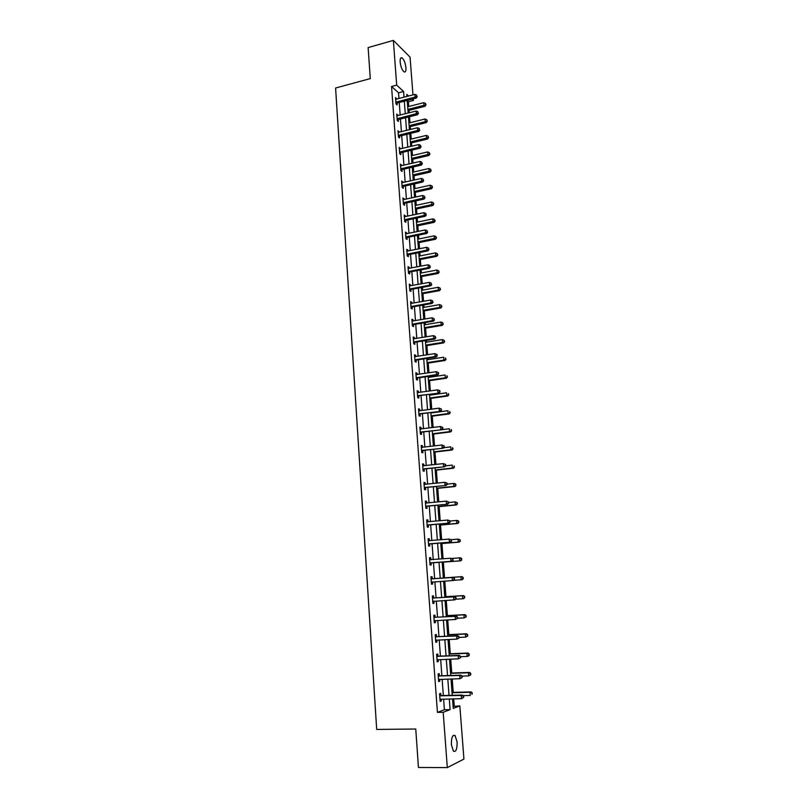 <?xml version="1.0" encoding="UTF-8"?>
<svg xmlns="http://www.w3.org/2000/svg" width="808" height="808" viewBox="0 0 808 808"><rect width="100%" height="100%" fill="white"/><g stroke="black" fill="none" stroke-linecap="round" stroke-linejoin="round"><path stroke-width="1.21" d="M451.379 744.724C451.339 737.613 452.571 734.553 455.066 735.553L457.126 742.047C457.187 749.147 455.954 752.208 453.429 751.238L451.379 744.724M400.162 62.065C400.011 58.681 400.647 57.287 402.061 57.883C404.05 59.63 405.343 62.903 405.939 67.68C406.091 71.074 405.454 72.468 404.02 71.872C402.051 70.124 400.758 66.862 400.162 62.065M453.096 706.434L459.843 705.889L463.923 759.086L447.309 767.6L418.443 767.469L415.756 729.018L376.69 729.432L335.593 88.011L370.296 78.588L368.125 47.571L393.365 40.4L410.06 57.126L412.969 94.92M413.272 98.879L413.393 100.465L412.009 99.202M408.757 106.505L408.394 101.758L413.393 100.465M454.258 705.99L453.712 698.849M453.217 692.365L452.197 678.932M451.753 673.003L450.702 659.136M450.288 653.753L449.208 639.451M448.834 634.613L447.723 619.888M447.39 615.595L446.248 600.445M445.955 596.668L444.774 581.104M444.531 577.861L443.339 562.146M443.087 558.813L441.925 543.542M441.633 539.724L440.522 525.028M440.198 520.746L439.128 506.626M438.764 501.879L437.734 488.325M437.34 483.113L436.35 470.135M435.926 464.469L434.977 452.036M434.512 445.915L433.613 434.048M433.118 427.483L432.26 416.15M431.724 409.151L430.906 398.364M430.654 395.021L430.603 394.344M430.341 390.921L429.563 380.669M429.311 377.296L429.23 376.255M428.967 372.791L428.23 363.075M427.967 359.661L427.866 358.267M427.604 354.773L426.897 345.571M426.644 342.137L426.503 340.38M426.24 336.855L425.584 328.169M425.321 324.705L425.159 322.594M424.887 319.039L424.271 310.868M423.998 307.363L423.816 304.909M423.544 301.313L422.958 293.647M422.695 290.123L422.483 287.325M422.2 283.699L421.665 276.538M421.392 272.973L421.15 269.842M420.877 266.175L420.372 259.509M420.099 255.914L419.837 252.45M419.554 248.753L419.079 242.572M418.807 238.956L418.524 235.148M418.241 231.431L417.807 225.735M417.534 222.079L417.211 217.948M416.928 214.201L416.534 208.979M416.251 205.303L415.918 200.849M415.635 197.061L415.272 192.324M414.989 188.618L414.625 183.84M414.332 180.022L414.009 175.75M413.726 172.013L413.343 166.923M413.05 163.075L412.767 159.267M412.474 155.51L412.07 150.096M411.777 146.228L411.514 142.875M411.232 139.087L410.797 133.36M410.504 129.462L410.282 126.573M409.989 122.755L409.535 116.726M409.232 112.797L409.05 110.353M408.394 101.758L407.232 100.707M398.95 98.566L398.526 92.809L391.557 86.496L437.431 712.373L444.41 709.727L443.612 699.072M443.35 695.516L442.138 679.235M441.875 675.751L440.673 659.51M440.421 656.116L439.209 639.906M438.966 636.583L437.764 620.423M437.522 617.171L436.32 601.041M436.088 597.87L434.886 581.78M434.664 578.69L433.472 562.661M433.239 559.57L432.058 543.683M431.826 540.552L430.654 524.806M430.422 521.645L429.26 506.04M429.018 502.839L427.866 487.386M427.624 484.154L426.493 468.842M426.25 465.57L425.119 450.399M424.867 447.087L423.756 432.068M423.503 428.715L422.402 413.827M422.15 410.444L421.049 395.698M420.796 392.284L419.706 377.679M419.453 374.225L418.372 359.752M418.12 356.267L417.049 341.925M416.787 338.411L415.736 324.2M415.464 320.655L414.423 306.575M414.151 302.99L413.12 289.052M412.848 285.436L411.817 271.619M411.545 267.973L410.535 254.288M410.262 250.611L409.252 237.047M408.969 233.34L407.969 219.907M407.697 216.17L406.707 202.858M406.424 199.091L405.444 185.911M405.161 182.103L404.192 169.044M403.909 165.216L402.94 152.278M402.657 148.419L401.707 135.603M401.414 131.714L400.465 119.008M400.182 115.1L399.243 102.515M396.738 99.152L395.536 97.576L396.001 103.909L397.162 104.929L397.041 103.222M397.96 115.655L396.758 114.069L397.223 120.442L398.384 121.422L398.253 119.705M399.182 132.26L397.98 130.664L398.455 137.067L399.606 138.006L399.485 136.289M400.425 148.955L399.213 147.339L399.687 153.773L400.849 154.681L400.718 152.954M401.667 165.741L400.445 164.105L400.93 170.579L402.081 171.447L401.96 169.71M402.909 182.618L401.697 180.962L402.172 187.476L403.333 188.314L403.202 186.557M404.172 199.586L402.94 197.92L403.424 204.464L404.586 205.262L404.454 203.495M405.434 216.655L404.202 214.968L404.687 221.543L405.848 222.301L405.717 220.534M406.697 233.805L406.626 232.835L405.464 232.108L405.959 238.724L407.121 239.441L406.99 237.663M407.979 251.066L407.899 250.036L406.737 249.339L407.232 255.995L408.394 256.681L408.262 254.884M409.262 268.408L409.181 267.327L408.02 266.67L408.515 273.367L409.676 274.003L409.545 272.205M410.555 285.86L410.464 284.719L409.303 284.103L409.808 290.829L410.969 291.435L410.828 289.618M411.848 303.404L411.767 302.202L410.605 301.626L411.1 308.393L412.262 308.959L412.131 307.131M413.161 321.049L413.06 319.786L411.898 319.251L412.403 326.058L413.565 326.573L413.433 324.745M414.474 338.784L414.373 337.471L413.211 336.976L413.716 343.824L414.878 344.299L414.746 342.451M415.787 356.631L415.686 355.247L414.524 354.803L415.039 361.681L416.201 362.115L416.059 360.267M417.12 374.579L417.009 373.134L415.847 372.72L416.362 379.649L417.524 380.033L417.382 378.174M418.453 392.617L418.342 391.112L417.18 390.749L417.696 397.708L418.857 398.061L418.716 396.183M419.796 410.767L419.685 409.201L418.524 408.878L419.039 415.878L420.2 416.181L420.059 414.302M421.15 429.018L421.029 427.392L419.867 427.109L420.382 434.149L421.544 434.411L421.402 432.512M422.503 447.38L422.382 445.683L421.221 445.45L421.746 452.531L422.907 452.743L422.766 450.834M423.877 465.832L423.745 464.075L422.584 463.893L423.109 471.014L424.271 471.185L424.129 469.266M425.25 484.406L425.109 482.578L423.947 482.437L424.483 489.598L425.644 489.729L425.503 487.8M426.624 503.081L426.493 501.192L425.331 501.091L425.856 508.303L427.018 508.373L426.876 506.434M426.826 521.453L428.038 521.867L427.876 519.908L426.715 519.857L427.25 527.099L428.412 527.139L428.26 525.18M429.412 540.693L429.27 538.734L428.109 538.734L428.644 546.016L429.805 546.006L429.664 544.036M430.816 559.641L430.664 557.672L429.502 557.712L430.048 565.045L431.209 564.984L431.068 563.004M432.229 578.69L432.078 576.71L430.916 576.801L431.462 584.174L432.623 584.063L432.472 582.083M433.644 597.859L433.492 595.87L432.331 596.011L432.886 603.425L434.048 603.263L433.896 601.273M435.068 617.14L434.926 615.14L433.765 615.332L434.31 622.786L435.472 622.574L435.32 620.564M436.502 636.532L436.36 634.522L435.199 634.755L435.754 642.259L436.906 642.006L436.764 640.017M437.946 656.045L437.795 654.015L436.643 654.308L437.199 661.853L438.36 661.54L438.209 659.611M439.401 675.67L439.249 673.63L438.087 673.973L438.653 681.558L439.815 681.195L439.673 679.306M440.865 695.405L440.714 693.355L439.552 693.749L440.118 701.384L441.279 700.97L441.138 699.132M447.309 767.6L443.198 712.282L450.096 709.626L449.299 698.95M437.431 712.373L443.198 712.282M391.557 86.496L396.688 85.133L393.365 40.4M404.03 97.243L403.596 91.476L396.688 85.133M449.026 695.385L447.804 679.063M447.541 675.579L446.319 659.298M446.056 655.894L444.834 639.653M444.582 636.32L443.37 620.12M443.117 616.868L441.905 600.708M441.663 597.526L440.451 581.406M440.219 578.306L439.017 562.247M438.784 559.146L437.582 543.218M437.35 540.087L436.158 524.311M435.916 521.14L434.744 505.505M434.502 502.303L433.341 486.81M433.098 483.568L431.937 468.226M431.694 464.943L430.553 449.753M430.3 446.43L429.169 431.371M428.917 428.018L427.796 413.11M427.533 409.717L426.422 394.94M426.169 391.516L425.069 376.881M424.806 373.417L423.715 358.914M423.453 355.429L422.372 341.057M422.109 337.532L421.039 323.301M420.766 319.746L419.706 305.636M419.433 302.051L418.382 288.082M418.11 284.456L417.069 270.619M416.797 266.963L415.767 253.247M415.494 249.561L414.464 235.976M414.191 232.27L413.171 218.806M412.898 215.059L411.888 201.727M411.605 197.95L410.615 184.739M410.323 180.931L409.343 167.852M409.05 164.014L408.08 151.046M407.788 147.187L406.818 134.34M406.525 130.452L405.566 117.726M405.273 113.797L404.323 101.192M452.531 698.88L453.248 708.414L459.843 705.889M408.585 96.061L406.757 94.374L406.919 96.495M407.212 100.445L408.171 113.07M408.464 116.988L409.434 129.734M409.727 133.623L410.696 146.48M410.989 150.349L411.979 163.327M412.272 167.175L413.262 180.275M413.544 184.083L414.544 197.303M414.837 201.081L415.847 214.433M416.13 218.18L417.15 231.654M417.433 235.37L418.463 248.975M418.736 252.662L419.776 266.387M420.059 270.044L421.109 283.901M421.382 287.527L422.443 301.515M422.715 305.111L423.776 319.221M424.049 322.786L425.129 337.037M425.392 340.562L426.483 354.944M426.745 358.449L427.846 372.963M428.109 376.427L429.22 391.082M429.482 394.506L430.603 409.303M430.856 412.696L431.987 427.624M432.24 430.987L433.381 446.056M433.633 449.379L434.785 464.59M435.037 467.882L436.199 483.234M436.441 486.487L437.623 501.99M437.865 505.202L439.047 520.847M439.289 524.028L440.481 539.825M440.724 542.956L441.925 558.904M442.158 562.004L443.38 578.084M443.612 581.184L444.834 597.334M445.077 600.516L446.299 616.696M446.551 619.958L447.773 636.179M448.026 639.512L449.258 655.773M449.521 659.177L450.753 675.478M451.016 678.972L452.258 695.304M398.526 92.809L403.596 91.476M444.41 709.727L450.096 709.626M395.637 98.889L396.698 98.606M396.849 115.342L397.91 115.069M398.071 131.886L399.142 131.623M399.293 148.521L400.374 148.258M400.536 165.246L401.606 164.994M401.778 182.063L402.849 181.81M403.02 198.97L404.101 198.728M404.273 215.968L405.364 215.736M405.535 233.068L406.626 232.835M406.808 250.258L407.899 250.036M408.08 267.539L409.181 267.327M409.363 284.921L410.464 284.719M410.656 302.404L411.767 302.202M411.959 319.978L413.06 319.786M413.262 337.653L414.373 337.471M414.575 355.429L415.686 355.247M415.888 373.306L417.009 373.134M417.221 391.274L418.342 391.112M418.554 409.353L419.685 409.201M419.897 427.533L421.029 427.392M421.251 445.824L422.382 445.683M422.604 464.206L423.745 464.075M423.968 482.709L425.109 482.578M425.341 501.303L426.493 501.192M426.725 520.019L427.876 519.908M428.109 538.835L429.27 538.734M429.513 557.752L430.664 557.672M431.462 584.144L432.623 584.063M432.876 603.334L434.048 603.263M434.3 622.635L435.472 622.574M435.734 642.057L436.906 642.006M437.179 661.59L438.36 661.54M438.623 681.235L439.815 681.195M440.087 701.001L441.279 700.97M396.395 101.929L397.556 102.949L416.251 98.101L415.13 97.061L395.88 102.202M416.756 96.233L416.675 95.172L416.756 96.233L415.13 97.061L414.928 94.405L395.657 99.283M397.556 102.949L396.021 103.929M416.251 98.101L417.201 96.647M416.675 95.172L414.928 94.405M407.989 110.625L425.048 106.272L423.968 105.272L423.766 102.656L407.697 106.777M407.889 109.373L425.998 104.848L425.483 103.404L425.564 104.444M423.766 102.656L425.483 103.404M425.998 104.848L425.048 106.272M397.617 118.453L398.778 119.433L417.534 114.706L416.413 113.696L397.102 118.725M418.039 112.857L417.958 111.787L418.039 112.857L416.413 113.696L416.211 111.029L396.88 115.786M398.778 119.433L397.223 120.422M417.534 114.706L418.494 113.261M417.958 111.787L416.211 111.029M398.849 135.067L400.011 136.017L418.827 131.391L417.706 130.421L398.324 135.33M419.332 129.573L419.251 128.502L419.332 129.573L417.706 130.421L417.494 127.735L398.102 132.391M400.011 136.017L398.445 136.996M418.827 131.391L419.786 129.967M419.251 128.502L417.494 127.735M409.212 126.836L426.331 122.584L425.25 121.614L425.048 118.988L408.929 123.018M409.121 125.634L427.281 121.18L426.765 119.736L426.846 120.786M425.048 118.988L426.765 119.736M427.281 121.18L426.331 122.584M410.444 143.137L427.624 138.986L426.543 138.047L426.331 135.411L410.161 139.35M410.363 141.966L428.573 137.592L428.058 136.158L428.139 137.219M426.331 135.411L428.058 136.158M428.573 137.592L427.624 138.986M400.081 151.773L401.243 152.682L420.12 148.167L418.999 147.238L399.556 152.035M420.635 146.379L420.554 145.299L420.635 146.379L418.999 147.238L418.796 144.541L399.334 149.076M401.243 152.682L399.677 153.661M420.12 148.167L421.089 146.753M420.554 145.299L418.796 144.541M401.324 168.569L402.485 169.438L421.423 165.044L420.301 164.145L400.798 168.832M421.948 163.287L421.857 162.196L421.948 163.287L420.301 164.145L420.089 161.438L400.576 165.852M402.485 169.438L400.909 170.407M421.423 165.044L422.392 163.64M421.857 162.196L420.089 161.438M402.576 185.456L403.727 186.294L422.736 182.012L421.614 181.154L402.041 185.719M423.261 180.285L423.17 179.194L423.261 180.285L421.614 181.154L421.402 178.427L401.818 182.719M403.727 186.294L402.152 187.254M422.736 182.012L423.705 180.628M423.17 179.194L421.402 178.427M411.686 159.519L428.917 155.469L427.836 154.57L427.624 151.924L411.403 155.762M411.605 158.398L429.876 154.096L429.361 152.672L429.442 153.732M427.624 151.924L429.361 152.672M429.876 154.096L428.917 155.469M412.939 176.003L430.22 172.053L429.139 171.185L428.927 168.518L412.656 172.266M412.858 174.922L431.179 170.68L430.664 169.266L430.745 170.337M428.927 168.518L430.664 169.266M431.179 170.68L430.22 172.053M414.191 192.567L431.533 188.719L430.452 187.89L430.24 185.204L413.908 188.86M414.11 191.526L432.492 187.365L431.977 185.961L432.058 187.032M430.24 185.204L431.977 185.961M432.492 187.365L431.533 188.719M415.453 209.222L432.846 205.474L431.765 204.687L431.553 201.99L415.171 205.535M415.373 208.222L433.815 204.141L433.3 202.737L433.381 203.818M431.553 201.99L433.3 202.737M433.815 204.141L432.846 205.474M416.716 225.957L434.169 222.321L433.088 221.574L432.876 218.857L416.443 222.311M416.645 225.008L435.138 220.998L434.623 219.614L434.704 220.695M432.876 218.857L434.623 219.614M435.138 220.998L434.169 222.321M417.989 242.794L435.502 239.259L434.421 238.552L434.209 235.825L417.716 239.178M417.928 241.885L436.471 237.956L435.956 236.582L436.047 237.673M434.209 235.825L435.956 236.582M436.471 237.956L435.502 239.259M419.271 259.721L436.845 256.298L435.764 255.621L435.542 252.884L418.999 256.126M419.211 258.853L435.764 255.621L437.815 255.005L437.3 253.641L437.391 254.732M435.542 252.884L437.3 253.641M437.815 255.005L436.845 256.298M420.564 276.74L438.189 273.417L437.108 272.791L436.886 270.034L420.291 273.175M420.503 275.922L437.108 272.791L439.168 272.144L438.653 270.791L438.734 271.892M436.886 270.034L438.653 270.791M439.168 272.144L438.189 273.417M421.857 293.849L439.542 290.638L438.461 290.052L438.239 287.274L421.594 290.325M421.796 293.082L438.461 290.052L440.522 289.385L440.006 288.032L440.097 289.143M438.239 287.274L440.006 288.032M440.522 289.385L439.542 290.638M423.16 311.06L440.895 307.959L439.825 307.404L439.603 304.616L422.897 307.555M423.109 310.333L439.825 307.404L441.885 306.717L441.37 305.374L441.461 306.495M439.603 304.616L441.37 305.374M441.885 306.717L440.895 307.959M424.473 328.361L442.269 325.371L441.188 324.856L440.966 322.049L424.21 324.887M424.422 327.674L441.188 324.856L443.259 324.139L442.744 322.816L442.834 323.937M440.966 322.049L442.744 322.816M443.259 324.139L442.269 325.371M425.786 345.753L443.642 342.885L442.562 342.41L442.34 339.582L425.533 342.319M425.745 345.117L442.562 342.41L444.642 341.673L444.127 340.35L444.208 341.481M442.34 339.582L444.127 340.35M444.642 341.673L443.642 342.885M427.109 363.246L445.026 360.489L443.946 360.055L443.723 357.217L426.856 359.843M427.068 362.661L443.946 360.055L446.026 359.297L445.511 357.984L445.602 359.116M446.026 359.297L445.026 360.489M428.442 380.831L446.42 378.195L445.339 377.801L445.117 374.952L428.19 377.457M428.402 380.295L445.339 377.801L447.43 377.013L446.905 375.72L446.996 376.861M447.43 377.013L446.42 378.195M429.785 398.516L447.814 395.991L446.743 395.647L446.511 392.779L429.533 395.183M429.745 398.031L446.743 395.647L448.834 394.839L448.309 393.546L448.4 394.698M448.834 394.839L447.814 395.991M431.129 416.302L449.228 413.898L448.147 413.595L447.925 410.706L430.876 412.999M431.098 415.857L448.147 413.595L450.238 412.757L449.723 411.484L449.814 412.636M450.238 412.757L449.228 413.898M432.482 434.189L450.642 431.906L449.561 431.644L449.339 428.745L441.936 429.684M432.452 433.795L449.561 431.644L451.662 430.775L451.137 429.513L451.228 430.674M451.662 430.775L450.642 431.906M433.846 452.177L452.066 450.006L450.985 449.793L450.753 446.875L443.754 447.713M433.825 451.834L450.985 449.793L453.086 448.905L452.561 447.652L452.662 448.814M453.086 448.905L452.066 450.006M435.219 470.256L453.49 468.216L452.419 468.044L452.187 465.115L445.602 465.852M435.189 469.973L452.419 468.044L454.52 467.125L454.005 465.883L454.096 467.054M454.52 467.125L453.49 468.216M403.828 202.434L404.99 203.232L424.059 199.071L422.927 198.253L403.293 202.697M424.584 197.374L424.493 196.273L424.584 197.374L422.927 198.253L422.715 195.506L403.071 199.687M404.99 203.232L403.404 204.192M424.059 199.071L425.028 197.697M424.493 196.273L422.715 195.506M405.091 219.513L406.252 220.271L425.382 216.221L424.261 215.443L404.555 219.766M425.907 214.554L425.826 213.453L425.907 214.554L424.261 215.443L424.038 212.686L404.333 216.736M406.252 220.271L404.667 221.22M425.382 216.221L426.361 214.867M425.826 213.453L424.038 212.686M406.363 236.683L407.515 237.401L426.715 233.472L425.584 232.734L405.828 236.936M427.24 231.835L427.159 230.724L427.24 231.835L425.584 232.734L425.372 229.957L405.596 233.886M407.515 237.401L405.929 238.35M426.715 233.472L427.695 232.138M427.159 230.724L425.372 229.957M407.636 253.944L408.798 254.631L428.048 250.823L426.927 250.116L407.101 254.197M428.594 249.218L428.503 248.096L428.594 249.218L426.927 250.116L426.715 247.329L406.868 251.137M408.798 254.631L407.202 255.56M428.048 250.823L429.038 249.5M428.503 248.096L426.715 247.329M408.919 271.306L410.08 271.953L429.401 268.266L428.27 267.599L408.383 271.559M429.937 266.69L429.856 265.569L429.937 266.69L428.27 267.599L428.058 264.792L408.151 268.478M410.08 271.953L408.474 272.882M429.401 268.266L430.391 266.953M429.856 265.569L428.058 264.792M410.212 288.769L411.373 289.375L430.755 285.8L429.634 285.184L409.666 289.011M431.3 284.264L431.209 283.133L431.3 284.264L429.634 285.184L429.412 282.366L409.444 285.921M411.373 289.375L409.767 290.294M430.755 285.8L431.745 284.517M431.209 283.133L429.412 282.366M411.504 306.323L412.666 306.889L432.118 303.444L430.997 302.869L410.969 306.565M432.664 301.94L432.583 300.798L432.664 301.94L430.997 302.869L430.775 300.031L410.737 303.454M412.666 306.889L411.06 307.798M432.118 303.444L433.118 302.172M432.583 300.798L430.775 300.031M412.807 323.978L413.969 324.503L433.482 321.18L432.361 320.645L412.272 324.22M434.037 319.716L433.957 318.574L434.037 319.716L432.361 320.645L432.139 317.786L412.04 321.089M413.969 324.503L412.353 325.402M433.482 321.18L434.492 319.928M433.957 318.574L432.139 317.786M414.12 341.734L415.282 342.208L434.866 339.027L433.745 338.532L413.575 341.976M435.421 337.582L435.33 336.441L435.421 337.582L433.745 338.532L433.522 335.653L413.343 338.825M415.282 342.208L413.666 343.107M434.866 339.027L435.876 337.784M435.33 336.441L433.522 335.653M415.443 359.59L416.605 360.025L436.249 356.964L435.128 356.51L414.898 359.823M436.815 355.56L435.128 356.51L434.906 353.621L437.168 354.591L436.815 355.56L437.168 354.591M414.666 356.651L434.906 353.621L436.724 354.409M416.605 360.025L414.979 360.913M436.249 356.964L437.259 355.742M416.766 377.538L417.928 377.942L437.643 375.003L436.522 374.599L416.221 377.78M417.928 377.942L416.383 377.679L417.534 378.083L416.302 378.821M438.209 373.639L436.522 374.599L436.3 371.69L438.572 372.639L438.209 373.639L438.572 372.639M415.989 374.589L436.3 371.69L438.118 372.478M437.643 375.003L438.663 373.801M418.11 395.597L439.047 393.153L417.554 395.829M439.623 391.819L437.926 392.789L437.694 389.87L439.976 390.799L439.623 391.819L439.976 390.799M417.322 392.627L437.694 389.87L439.532 390.648M419.271 395.95L417.625 396.829M439.047 393.153L440.067 391.971M419.453 413.757L440.451 411.403L418.897 413.989M441.037 410.111L439.33 411.09L439.108 408.151L441.39 409.06L441.037 410.111L441.39 409.06M419.009 410.848L439.108 408.151L440.946 408.929M420.614 414.07L418.968 414.938M440.451 411.403L441.481 410.232M420.796 432.028L441.875 429.755L420.241 432.25M442.451 428.503L440.754 429.482L440.522 426.533L442.814 427.432L442.451 428.503L442.814 427.432M420.009 429.008L440.522 426.533L442.36 427.321M421.958 432.29L420.311 433.149M419.998 428.937L420.534 429.099M441.875 429.755L442.905 428.614M422.16 450.399L443.299 448.218L421.604 450.622M443.885 446.996L442.178 447.996L441.946 445.016L444.238 445.905L443.885 446.996L444.238 445.905M421.362 447.359L441.946 445.016L443.794 445.804M423.321 450.611L421.665 451.47M421.352 447.228L422.018 447.43M443.299 448.218L444.329 447.087M423.523 468.872L444.733 466.792L422.968 469.094M445.319 465.6L443.612 466.61L443.38 463.61L445.683 464.479L445.319 465.6L445.683 464.479M422.725 465.812L443.38 463.61L445.228 464.408M424.685 469.044L423.028 469.892M422.705 465.63L423.513 465.883M444.733 466.792L445.774 465.671M424.897 487.446L446.178 485.467L424.331 487.668M446.774 484.315L445.056 485.325L444.824 482.315L447.127 483.164L446.774 484.315L447.127 483.164M424.089 484.366L444.824 482.315L446.683 483.113M426.058 487.577L424.392 488.416M424.079 484.133L425.008 484.426M446.178 485.467L447.218 484.366M426.281 506.141L447.622 504.243L425.715 506.353M448.228 503.131L446.501 504.162L446.269 501.132L448.581 501.96L448.228 503.131L448.581 501.96M425.473 503.041L446.269 501.132L448.137 501.919M427.442 506.222L425.766 507.05M425.452 502.738L426.523 503.091M447.622 504.243L448.672 503.172M427.664 524.937L449.086 523.14L427.099 525.15M449.692 522.069L447.965 523.099L447.733 520.059L450.046 520.867L449.692 522.069L450.046 520.867M426.856 521.806L447.733 520.059L449.601 520.847M428.826 524.978L427.149 525.796M449.086 523.14L450.137 522.079M429.068 543.845L450.551 542.148L428.503 544.047M451.167 541.107L449.43 542.148L449.197 539.087L451.51 539.885L451.167 541.107L451.51 539.885M428.25 540.693L449.197 539.087L451.066 539.885M430.22 543.835L428.543 544.643M428.22 540.279L429.563 540.744M450.551 542.148L451.611 541.107M430.472 562.863L452.026 561.257L429.906 563.065M452.642 560.257L450.904 561.318L450.672 558.237L452.995 559.015L452.642 560.257L452.995 559.015M429.654 559.692L450.672 558.237L452.551 559.035M431.634 562.802L429.947 563.6M429.614 559.217L431.119 559.732M452.026 561.257L453.086 560.237M454.581 579.487L454.035 578.286L454.581 579.487L453.51 580.487L431.31 582.184M454.136 579.528L452.399 580.588L452.157 577.498L453.278 577.397L432.815 578.811L431.028 578.265M431.068 578.791L452.157 577.498L454.035 578.286M432.815 581.922L431.351 582.679M454.48 578.255L453.278 577.397M456.076 598.849L455.985 597.607L456.076 598.849L455.005 599.829L432.734 601.425M455.631 598.91L453.884 599.98L453.652 596.87L454.763 596.718L434.239 597.991L432.442 597.415M432.482 598.011L453.652 596.87L455.54 597.668M432.896 601.344L434.058 601.182L432.765 601.859M455.985 597.607L454.763 596.718M457.591 618.322L457.49 617.07L457.591 618.322L455.389 619.484L434.159 620.776M457.146 618.403L455.389 619.484L455.146 616.352L456.267 616.161L435.663 617.272L433.866 616.686M433.906 617.342L455.146 616.352L457.045 617.15M435.371 620.544L434.189 621.15M457.49 617.07L456.267 616.161M459.106 637.916L459.005 636.654L459.106 637.916L456.904 639.108L435.603 640.239M458.661 638.017L456.904 639.108L456.661 635.957L457.772 635.704L437.108 636.674L435.29 636.068M435.34 636.785L456.661 635.957L458.56 636.755M436.684 640.027L435.623 640.562M459.005 636.654L457.772 635.704M436.593 488.446L454.934 486.527L453.854 486.396L453.621 483.457L447.198 484.133M436.572 488.204L453.854 486.396L455.964 485.457L455.439 484.224L455.54 485.406M455.439 484.224L453.621 483.457L454.702 483.588L455.874 484.285M455.964 485.457L454.934 486.527M437.976 506.737L456.379 504.95L455.298 504.859L455.066 501.899L448.622 502.536M437.966 506.555L455.298 504.859L457.419 503.899L456.894 502.677L456.985 503.859M456.894 502.677L455.066 501.899L457.328 502.707M457.419 503.899L456.379 504.95M439.37 525.129L457.833 523.473L456.762 523.433L456.52 520.443L450.056 521.039M439.36 524.998L456.762 523.433L458.873 522.433L458.358 521.221L458.449 522.423M458.358 521.221L456.52 520.443L457.601 520.493L458.782 521.241M458.873 522.433L457.833 523.473M440.774 543.633L459.298 542.097L458.227 542.107L457.984 539.108L451.197 539.673M440.764 543.552L458.227 542.107L460.348 541.077L459.823 539.885L459.914 541.087M459.823 539.885L457.984 539.108L460.247 539.885M460.348 541.077L459.298 542.097M461.398 559.853L461.297 558.651L461.398 559.853L459.691 560.883L442.178 562.206L460.772 560.833L459.691 560.883L459.459 557.874L452.147 558.429M461.297 558.651L459.459 557.874L460.53 557.823L461.732 558.631M461.822 559.833L460.772 560.833M453.732 580.285L461.176 579.78L460.934 576.74L462.014 576.649L443.37 577.942M462.782 577.528L462.883 578.74L463.216 577.488L460.934 576.74L443.37 577.962M463.307 578.7L462.247 579.679L461.176 579.78L462.883 578.74M462.014 576.649L463.216 577.488M455.692 599.203L462.671 598.779L462.429 595.728L463.499 595.587L444.794 596.748M464.277 596.506L464.378 597.728L464.701 596.445L462.429 595.728L444.794 596.819M464.802 597.668L463.741 598.627L462.671 598.779L464.378 597.728M463.499 595.587L464.701 596.445M457.581 618.241L464.166 617.888L463.923 614.817L464.994 614.625L446.228 615.656M465.782 615.605L465.873 616.827L466.206 615.524L463.923 614.817L446.238 615.777M466.307 616.746L464.166 617.888L465.873 616.827M464.994 614.625L466.206 615.524M459.065 637.411L465.671 637.108L465.428 634.017L466.499 633.785L447.662 634.674M467.287 634.805L467.388 636.037L467.721 634.714L465.428 634.017L447.683 634.856M467.812 635.947L465.671 637.108L467.388 636.037M466.499 633.785L467.721 634.714M460.631 657.621L460.53 656.359L460.631 657.621L458.429 658.843L437.047 659.813M460.186 657.742L458.429 658.843L458.176 655.672L459.298 655.379L438.552 656.187L436.734 655.561M436.785 656.338L458.176 655.672L460.085 656.48M437.997 659.611L437.067 660.085M460.53 656.359L459.298 655.379M460.56 656.692L467.186 656.439L466.943 653.339L468.014 653.046L449.117 653.803M468.812 654.126L468.913 655.369L469.236 654.005L466.943 653.339L449.127 654.046M469.337 655.248L468.256 656.146L467.186 656.439L468.913 655.369M468.014 653.046L469.236 654.005M462.166 677.447L462.065 676.175L462.166 677.447L459.954 678.7L438.502 679.508M461.721 677.589L459.954 678.7L459.712 675.508L460.823 675.165L440.006 675.811L438.178 675.175M438.239 676.013L459.712 675.508L461.62 676.316M439.32 679.316L438.512 679.72M462.065 676.175L460.823 675.165M461.964 676.094L468.711 675.892L468.468 672.761L469.539 672.428L450.571 673.044M470.337 673.549L470.438 674.801L470.771 673.418L468.468 672.761L450.591 673.337M470.862 674.67L468.711 675.892L470.438 674.801M469.539 672.428L470.771 673.418M463.711 697.395L463.61 696.112L463.711 697.395L461.499 698.678L439.966 699.324M463.267 697.557L461.499 698.678L461.247 695.466L462.358 695.062L441.471 695.557L439.633 694.9M439.704 695.809L461.247 695.466L463.166 696.274M440.663 699.142L439.976 699.476M463.61 696.112L462.358 695.062M463.024 695.617L470.246 695.446L470.004 692.305L471.074 691.921L452.036 692.395M471.882 693.092L471.973 694.355L472.306 692.941L470.004 692.305L452.066 692.749M471.074 691.921L472.306 692.941M396.021 102.101L397.183 103.121M397.243 118.624L398.405 119.614M398.465 135.239L399.627 136.188M399.707 151.934L400.859 152.853M400.94 168.731L402.101 169.609M402.192 185.618L403.354 186.456M403.445 202.596L404.606 203.404M404.707 219.675L405.869 220.433M405.969 236.845L407.131 237.562M407.252 254.106L408.414 254.793M408.535 271.468L409.696 272.104M409.818 288.921L410.979 289.527M411.12 306.474L412.282 307.04M412.423 324.129L413.585 324.644M413.726 341.875L414.898 342.36M415.049 359.732L416.211 360.166M417.706 395.738L418.867 396.092M419.049 413.898L420.211 414.211M420.402 432.159L421.564 432.431M421.756 450.531L422.917 450.753M423.119 469.004L424.281 469.175M424.493 487.577L425.654 487.709M425.877 506.262L427.038 506.353M427.028 521.867L427.695 521.897M427.26 525.059L428.422 525.099M428.422 540.754L429.492 540.754M428.654 543.966L429.816 543.956M429.826 559.752L430.987 559.702M430.058 562.974L431.219 562.923M431.23 578.851L432.391 578.76M431.654 578.912L432.815 578.811M431.472 582.103L432.634 582.002M432.654 598.072L433.815 597.92M433.078 598.132L434.239 597.991M434.078 617.403L435.239 617.211M434.502 617.474L435.663 617.272M434.32 620.695L435.058 620.564M435.512 636.845L436.674 636.603M435.946 636.916L437.108 636.674M435.764 640.158L436.28 640.037M436.956 656.409L438.118 656.116M437.391 656.48L438.552 656.187M438.411 676.084L439.572 675.74M438.845 676.165L440.006 675.811M439.875 695.88L441.037 695.476M440.31 695.961L441.471 695.557M455.066 735.553L453.147 735.563M402.061 57.883L400.616 58.277M405.071 219.513L406.232 220.281M406.303 236.694L407.454 237.421M407.535 253.975L408.696 254.661M408.767 271.347L409.929 271.993M410.02 288.82L411.181 289.426M411.272 306.394L412.434 306.959M412.545 324.059L413.706 324.584M413.817 341.834L414.979 342.319M415.09 359.712L416.251 360.146"/></g></svg>

